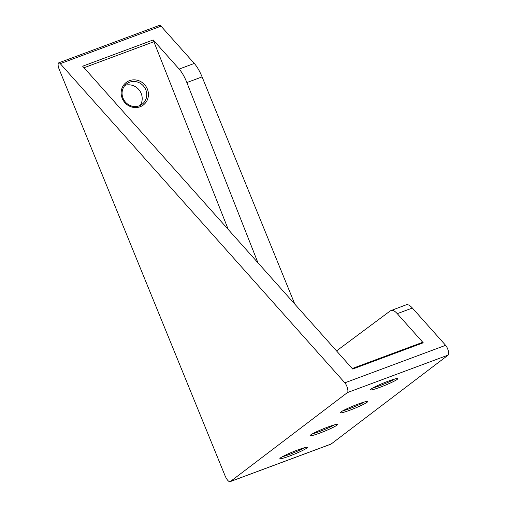 <?xml version="1.0" encoding="UTF-8"?>
<svg xmlns="http://www.w3.org/2000/svg" width="507" height="507" viewBox="0 0 507 507"><rect width="100%" height="100%" fill="white"/><g stroke="black" fill="none" stroke-linecap="round" stroke-linejoin="round"><path stroke-width="0.76" d="M336.528 350.914L390.39 310.816L406.227 304.802A22.707 7.288 69.6 0 1 412.375 308.041L445.621 345.318A5.678 1.825 69.6 0 1 448.277 350.774A5.678 1.825 69.6 0 1 448.201 355.065L331.147 444.012A8.518 2.731 69.6 0 1 330.913 444.145L230.14 481.65A8.518 2.731 69.6 0 1 224.912 475.389L59.199 69.326A5.678 1.825 69.6 0 1 58.723 62.855A5.678 1.825 69.6 0 1 60.263 63.667L344.855 382.829A5.678 1.825 69.6 0 1 347.504 388.28A5.678 1.825 69.6 0 1 347.434 392.57L230.374 481.523A8.518 2.731 69.6 0 1 230.14 481.65M58.723 62.855L159.496 25.35A5.678 1.825 69.6 0 1 161.03 26.161L194.276 63.438A22.707 7.288 69.6 0 1 202.084 76.899L186.861 82.565L257.962 262.803M294.814 304.137L202.084 76.899M350.001 410.157A14.804 1.356 157.8 0 0 367.524 401.474A14.804 1.356 157.8 0 0 353.423 405.911A14.804 1.356 157.8 0 0 340.241 412.609A14.804 1.356 157.8 0 0 350.001 410.157M319.822 433.086A14.804 1.356 157.8 0 0 337.351 424.403A14.804 1.356 157.8 0 0 323.244 428.84A14.804 1.356 157.8 0 0 310.069 435.538A14.804 1.356 157.8 0 0 319.822 433.086M289.649 456.008A14.804 1.356 157.8 0 0 307.172 447.332A14.804 1.356 157.8 0 0 293.071 451.769A14.804 1.356 157.8 0 0 279.896 458.467A14.804 1.356 157.8 0 0 289.649 456.008M380.174 387.228A14.804 1.356 157.8 0 0 397.697 378.545A14.804 1.356 157.8 0 0 383.596 382.981A14.804 1.356 157.8 0 0 370.414 389.68A14.804 1.356 157.8 0 0 380.174 387.228M194.276 63.438L179.161 69.066L153.19 39.945L228.258 229.494M122.231 98.383A14.158 13.347 -127.2 0 1 136.465 80.068A14.158 13.347 -127.2 0 1 145.693 102.674A14.158 13.347 -127.2 0 1 122.231 98.383M422.369 342.428L423.231 342.789L352.688 369.039L82.654 66.202L153.19 39.945M391.036 310.461C392.735 309.891 394.814 310.962 397.26 313.662L423.231 342.789M179.161 69.066C181.994 72.317 184.561 76.817 186.861 82.565M372.975 387.88A13.309 1.217 157.8 0 0 380.035 385.618A13.309 1.217 157.8 0 0 394.617 379.052M282.45 456.668A13.309 1.217 157.8 0 0 289.516 454.399A13.309 1.217 157.8 0 0 304.092 447.839M312.623 433.738A13.309 1.217 157.8 0 0 319.689 431.47A13.309 1.217 157.8 0 0 334.265 424.91M342.795 410.809A13.309 1.217 157.8 0 0 349.862 408.547A13.309 1.217 157.8 0 0 364.438 401.981M123.049 98.231A12.808 12.073 -127.2 0 1 127.396 83.287A12.808 12.073 -127.2 0 1 144.032 86.691A12.808 12.073 -127.2 0 1 142.854 103.631A12.808 12.073 -127.2 0 1 123.049 98.231M125.007 85.341A13.309 12.542 -127.2 0 1 139.362 90.24A13.309 12.542 -127.2 0 1 140.236 105.38M331.147 444.012L230.374 481.523M448.201 355.065L347.434 392.57M154.153 41.631L84.023 67.735M445.621 345.318L344.855 382.829M161.03 26.161L60.263 63.667M412.375 308.041L397.26 313.662M422.451 342.383L352.232 368.526"/></g></svg>
